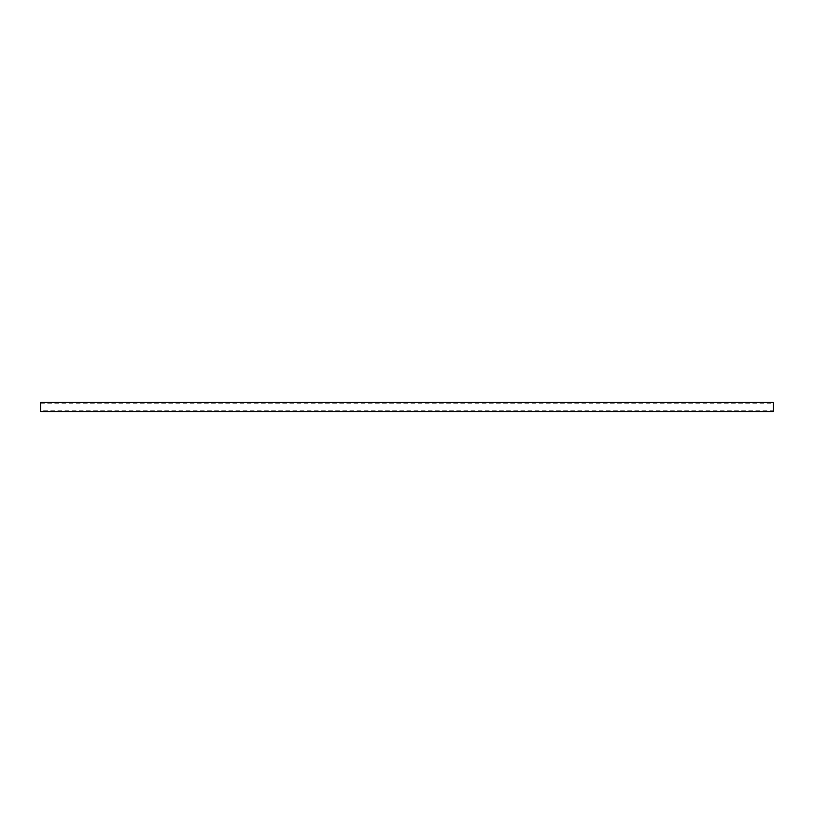 <?xml version="1.0" encoding="UTF-8"?>
<svg xmlns="http://www.w3.org/2000/svg" width="814" height="814" viewBox="0 0 814 814"><rect width="100%" height="100%" fill="white"/><g stroke="black" fill="none" stroke-linecap="round" stroke-linejoin="round"><path stroke-width="0.61" stroke-dasharray="4.07 3.05" d="M773.3 410.765L773.3 403.235L773.3 410.765L40.7 410.765L40.7 403.235L773.3 403.235M40.7 403.235L40.7 410.765M773.3 402.381L773.3 411.619M40.7 411.619L40.7 402.381"/><path stroke-width="1.22" d="M40.7 402.381L773.3 402.381L773.3 411.619L40.7 411.619L40.7 402.381"/></g></svg>
